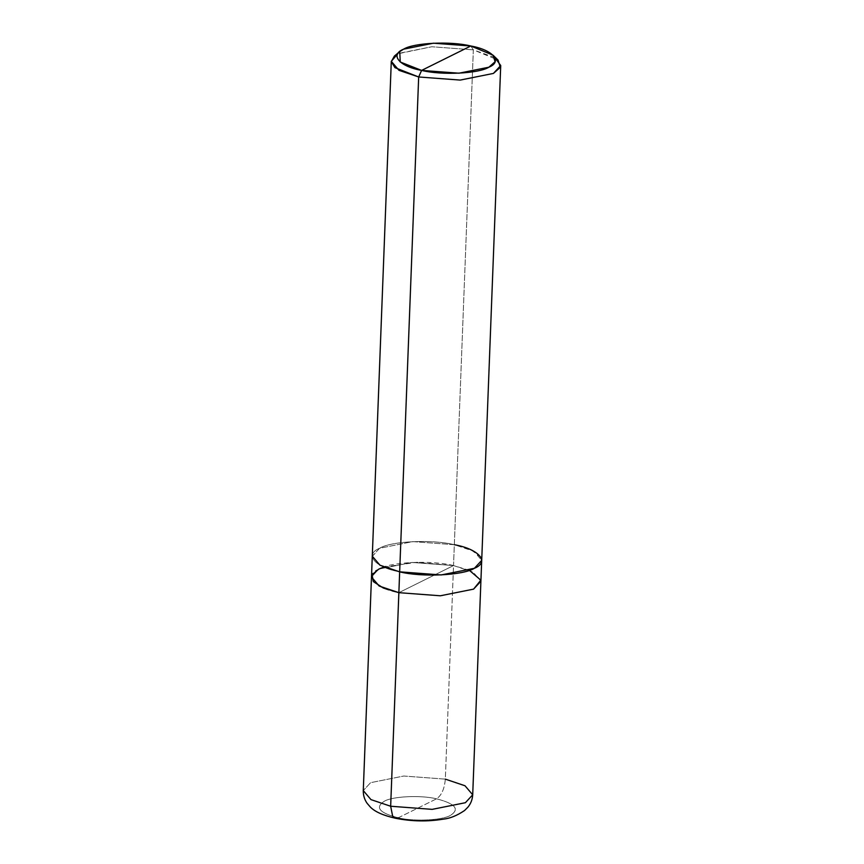 <?xml version="1.0" encoding="UTF-8"?>
<svg xmlns="http://www.w3.org/2000/svg" width="864" height="864" viewBox="0 0 864 864"><rect width="100%" height="100%" fill="white"/><g stroke="black" fill="none" stroke-linecap="round" stroke-linejoin="round"><path stroke-width="0.65" stroke-dasharray="4.32 3.24" d="M398.261 817.808C379.469 812.97 374.782 807.473 384.21 801.306C392.202 796.295 420.962 794.934 436.525 798.822C420.962 794.934 392.202 796.295 384.21 801.306C374.782 807.473 379.469 812.97 398.261 817.808L436.525 798.822C441.547 795.431 444.474 788.864 445.327 779.134L453.535 565.564L473.018 572.076L480.913 580.975L473.018 572.076L453.535 565.564L398.866 592.672C374.188 588.319 363.161 575.359 378.799 569.095C390.204 561.946 431.298 559.991 453.535 565.564L398.866 592.672L453.535 565.564L445.327 779.134C444.474 788.864 441.547 795.431 436.525 798.822L398.261 817.808C413.813 821.696 442.584 820.336 450.565 815.324C459.994 809.158 455.317 803.66 436.525 798.822C455.317 803.66 459.994 809.158 450.565 815.324C442.584 820.336 413.813 821.696 398.261 817.808L395.464 818.251M445.327 779.134L403.801 776.023L370.591 782.676L363.28 790.592L370.591 782.676L403.801 776.023L445.327 779.134L465.005 785.765L472.705 794.794M469.39 570.337L453.524 565.564L412.009 562.442L378.799 569.095L371.488 577.012L378.81 569.095L412.009 562.442L453.524 565.564L473.213 572.184L480.902 581.213M480.838 557.183L471.193 549.947L454.324 544.72C479.002 549.072 490.028 562.032 474.39 568.296C462.985 575.446 421.891 577.4 399.665 571.838L441.18 574.949L474.39 568.296L481.691 560.617M494.856 57.575L473.342 49.853L453.524 565.564L416.891 562.291L383.8 567.054M399.665 571.838L399.665 571.838C374.998 567.486 363.96 554.515 379.609 548.262C391.014 541.112 432.108 539.158 454.324 544.72L412.808 541.609L379.609 548.262L372.298 556.178L379.987 565.207L399.665 571.838C374.987 567.486 363.96 554.515 379.598 548.262C391.003 541.102 432.108 539.158 454.334 544.72L474.012 551.351L481.712 560.38M398.866 592.672L453.524 565.564L473.342 49.853L470.804 45.997L473.342 49.853L498.031 60.037M372.287 556.416L379.598 548.262L412.808 541.609L454.334 544.72M394.405 56.052L398.606 53.395L431.827 46.742L473.342 49.853L431.827 46.742L397.742 53.838"/><path stroke-width="1.3" d="M472.705 794.794L480.902 581.213L473.591 589.129L440.381 595.782L398.866 592.672L399.665 571.838L379.976 565.207L372.287 556.178L371.488 577.012L379.177 586.04L398.866 592.672L379.188 586.04L371.488 577.012L363.28 790.592L370.98 799.621L390.658 806.242L370.98 799.621L363.28 790.592C363.204 795.377 364.489 799.621 367.146 803.347L370.278 806.976C374.738 811.685 383.141 815.443 395.464 818.251C411.772 821.47 427.745 821.761 443.394 819.126C449.971 818.478 457.024 815.605 464.573 810.508L467.824 807.268C470.783 803.758 472.414 799.6 472.705 794.794L465.394 802.71L432.173 809.363L390.658 806.242L392.634 816.102L395.464 818.251L392.634 816.102L390.658 806.242L398.866 592.672L440.381 595.782L473.591 589.129L480.913 580.975L473.591 589.129L440.381 595.782L398.866 592.672L390.658 806.242L432.173 809.363L465.394 802.71L472.705 794.794L465.005 785.765L445.327 779.134M395.464 818.251L398.261 817.808M500.72 65.513L481.712 560.38L474.39 568.296L441.18 574.949L399.665 571.838L418.673 76.972L421.61 70.405C399.406 66.485 389.47 54.821 403.553 49.183C413.813 42.746 450.803 40.997 470.804 45.997L421.61 70.405L458.978 73.202L488.862 67.219L495.094 61.722L493.031 55.166L470.804 45.997C493.009 49.918 502.945 61.582 488.862 67.219C478.602 73.656 441.612 75.406 421.61 70.405L470.804 45.997L433.436 43.2L403.553 49.183L399.762 51.581L400.237 62.003L421.61 70.405L418.673 76.972L460.199 80.082L493.409 73.429L500.72 65.513L494.856 57.575M383.8 567.054L378.81 569.095L372.071 574.787L373.356 581.612L383.335 588.028L398.866 592.672L440.381 595.782L473.591 589.129L480.838 580.165L469.39 570.337M480.902 581.213L481.702 560.38L480.838 557.183M493.031 55.166L498.031 60.037L500.321 67.316L493.409 73.429L460.199 80.082L418.673 76.972L399.665 571.838C421.891 577.4 462.985 575.456 474.39 568.296C490.039 562.032 479.002 549.072 454.334 544.72M399.665 571.838L398.866 592.672M397.742 53.838L391.295 61.312L398.995 70.34L418.673 76.972L394.934 67.64L391.295 61.603L394.405 56.052L399.762 51.581M372.287 556.178L391.295 61.312"/></g></svg>
